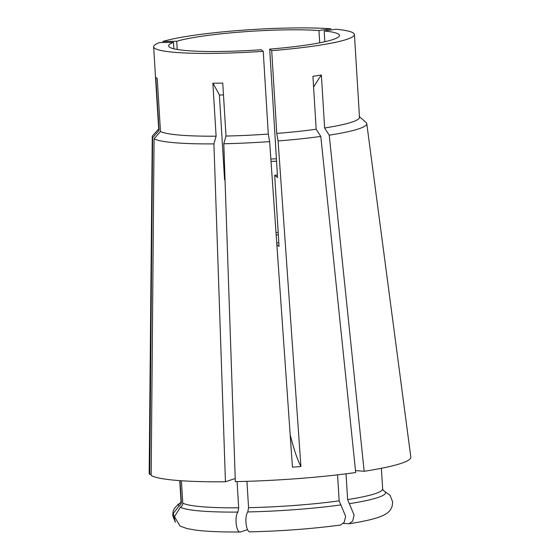 <?xml version="1.0" encoding="UTF-8"?>
<svg xmlns="http://www.w3.org/2000/svg" width="560" height="560" viewBox="0 0 560 560"><rect width="100%" height="100%" fill="white"/><g stroke="black" fill="none" stroke-linecap="round" stroke-linejoin="round"><path stroke-width="0.84" d="M324.835 41.734L324.177 30.968A85.596 9.541 -3.5 0 1 339.479 35.434A85.596 9.541 -3.5 0 1 269.696 49.112L271.698 50.652L276.759 133.434L278.103 140.966L300.916 466.522L292.446 467.166L269.633 141.61L268.296 134.071A100.576 11.214 -3.5 0 1 225.995 136.045L222.754 83.097L212.87 83.244A267.484 102.578 -90.8 0 1 219.394 95.06L223.475 94.857M225.995 136.045L223.797 143.745L235.326 481.628A131.068 14.609 -3.5 0 0 297.514 478.625A131.068 14.609 -3.5 0 0 355.705 472.542L320.796 136.423L316.169 129.234L312.935 76.293L321.384 75.047A267.484 161.084 -98.4 0 0 313.593 87.094M278.103 140.966A107.457 11.977 -3.5 0 0 320.796 136.423M319.704 42.812L318.955 30.527A85.596 9.541 -3.5 0 0 242.606 31.878A85.596 9.541 -3.5 0 0 176.722 41.265L177.226 49.483M224.448 162.75A85.596 9.541 -3.5 0 0 223.545 162.848M318.955 30.527L330.799 28.784A100.576 11.214 -3.5 0 0 240.611 30.345A100.576 11.214 -3.5 0 0 162.876 41.468L162.939 42.497M330.799 28.784L330.869 29.981M263.228 51.289L261.226 49.749A85.596 9.541 -3.5 0 1 168.609 45.885A85.596 9.541 -3.5 0 1 173.481 42.343L159.628 42.546A100.576 11.214 -3.5 0 0 153.657 46.802A100.576 11.214 -3.5 0 0 263.228 51.289L268.296 134.071M153.657 46.802L158.718 129.584A100.576 11.214 -3.5 0 0 159.047 130.396L155.806 77.448L157.234 78.547L160.475 131.488A100.576 11.214 -3.5 0 0 216.111 136.185L212.87 83.244M276.402 158.781A85.596 9.541 -3.5 0 0 270.851 159.026M225.029 179.781L224.588 179.928L219.394 95.06M173.481 42.343L173.873 48.811M176.722 41.265L162.876 41.468M223.797 143.745A107.457 11.977 -3.5 0 0 269.633 141.61M158.683 128.954L152.859 135.45A107.457 11.977 -3.5 0 0 152.264 136.738L149.177 473.06A131.068 14.609 -3.5 0 0 149.751 474.404L152.642 137.739L159.047 130.396M152.264 136.738A107.457 11.977 -3.5 0 0 152.642 137.739M276.731 242.935A32.095 3.577 -3.5 0 0 278.81 242.718M271.698 50.652A100.576 11.214 -3.5 0 0 354.431 34.524A100.576 11.214 -3.5 0 0 336.021 29.225L324.177 30.968M276.759 133.434A100.576 11.214 -3.5 0 0 316.169 129.234M355.495 470.568L364.154 471.296L329.245 135.177L324.625 127.995L321.384 75.047M324.625 127.995A100.576 11.214 -3.5 0 0 359.492 117.299L354.431 34.524M269.696 49.112L277.55 177.527L274.687 175.329A64.197 7.154 -3.5 0 0 277.403 175.098M329.245 135.177A107.457 11.977 -3.5 0 0 366.772 123.62A107.457 11.977 -3.5 0 0 366.401 122.801L359.163 116.487M364.154 471.296A131.068 14.609 -3.5 0 0 410.823 457.058L366.772 123.62M151.186 474.299L149.751 474.404M250.6 531.769C246.372 533.834 243.985 516.992 247.8 511.938L248.556 507.689L246.946 481.334M340.62 525.014L344.176 522.312L345.646 516.383L339.157 500.85L337.568 474.845M343.413 523.397L349.139 523.761L352.66 521.01L354.102 515.074L347.613 499.604L346.031 473.823M175.336 522.277L173.327 513.38L178.983 506.135C180.586 505.232 181.377 503.86 181.349 502.019L180.04 480.655M349.139 523.768C362.649 521.682 372.932 519.358 379.974 516.796C385.567 514.689 389.2 512.12 390.88 509.075L392.154 506.254L392.665 501.998L390.012 495.152L383.173 490.35L382.648 488.866L381.388 468.3M383.18 490.364L383.74 490.672A103.635 11.55 -3.5 0 0 383.229 490.42M274.687 175.329L279.034 246.435L276.864 244.762M276.199 235.291L278.313 234.591M278.18 232.421A64.197 7.154 -3.5 0 0 276.003 232.505M276.549 161.21A64.197 7.154 -3.5 0 0 271.019 161.427M224.518 164.941L223.664 164.871M235.221 478.52L225.442 481.775A131.068 14.609 -3.5 0 1 151.179 475.503L154.07 138.838A107.457 11.977 -3.5 0 0 213.92 143.885L216.111 136.185M154.07 138.838L160.475 131.488M225.442 481.775L213.92 143.885M247.555 529.641L240.716 531.916C236.495 533.974 234.108 517.139 237.916 512.085L238.679 507.829L237.069 481.593M240.716 531.916L240.212 532C221.711 532.133 206.913 531.51 195.825 530.124L187.201 528.626L179.97 526.057L174.496 516.593L180.411 507.227C182.014 506.331 182.805 504.959 182.777 503.111L181.412 480.753M224.42 177.156A64.197 7.154 -3.5 0 0 224.938 177.163M300.916 466.522A213.99 27.02 85.7 0 1 290.178 434.77M248.556 507.689A101.003 11.256 -3.5 0 0 339.157 500.85M347.613 499.604A101.003 11.256 -3.5 0 0 382.648 488.866M179.76 480.634L181.02 501.2A101.003 11.256 -3.5 0 0 181.349 502.019M247.8 511.938A103.635 11.55 -3.5 0 0 341.012 504.903M349.461 503.664A103.635 11.55 -3.5 0 0 385.168 491.771M180.628 502.81A103.635 11.55 -3.5 0 0 178.983 506.135M182.777 503.111A101.003 11.256 -3.5 0 0 238.679 507.829M180.411 507.227A103.635 11.55 -3.5 0 0 237.916 512.085M181.02 501.2L180.509 502.971M250.117 531.853C282.177 531.076 312.347 528.801 340.62 525.021M175.329 522.284L172.676 515.48L173.173 511.224L174.44 508.396L178.101 504.399L180.67 502.747"/></g></svg>
